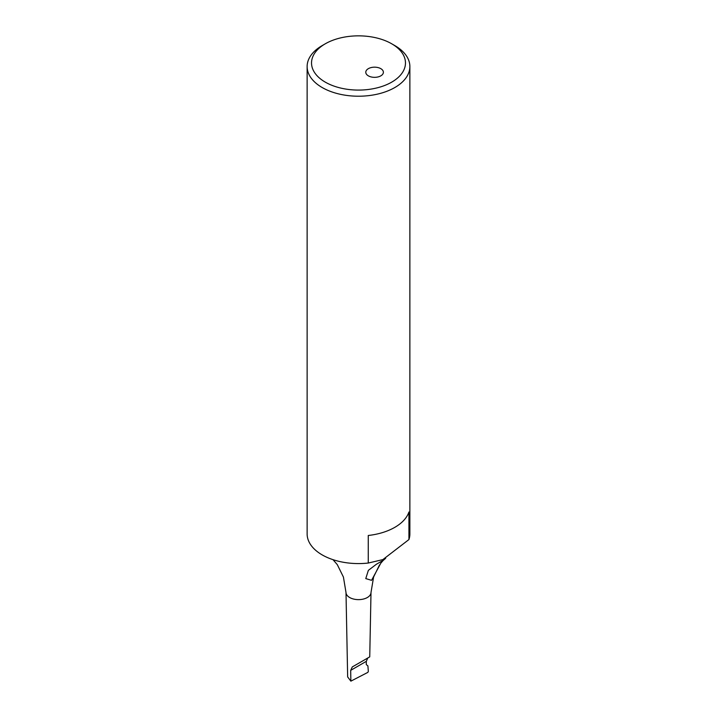 <?xml version="1.0" encoding="UTF-8"?>
<svg xmlns="http://www.w3.org/2000/svg" width="717" height="717" viewBox="0 0 717 717"><rect width="100%" height="100%" fill="white"/><g stroke="black" fill="none" stroke-linecap="round" stroke-linejoin="round"><path stroke-width="1.08" d="M380.817 68.662A8.81 5.082 0 0 0 371.218 67.559A8.81 5.082 0 0 0 365.778 72.256A8.81 5.082 0 0 0 368.359 75.85A8.81 5.082 0 0 0 377.958 76.952A8.81 5.082 0 0 0 383.389 72.256A8.81 5.082 0 0 0 380.817 68.662M380.817 563.159L371.558 580.322L365.778 578.592L368.359 570.356L376.353 564.279L383.389 560.228L380.817 563.159M325.294 82.141A46.963 27.112 0 0 0 391.706 82.141A46.963 27.112 0 0 0 391.706 43.791L394.825 45.592A51.373 29.657 180 0 1 409.873 66.564A51.373 29.657 180 0 1 378.155 93.963A51.373 29.657 180 0 1 322.175 87.528A51.373 29.657 180 0 1 307.127 66.564A51.373 29.657 180 0 1 322.175 45.592L325.294 43.791A46.963 27.112 0 0 0 325.294 82.141M307.127 66.564L307.127 533.923A51.373 29.657 0 0 0 322.175 554.895A51.373 29.657 0 0 0 368.26 563.042L382.851 559.61L408.932 539.56A51.373 29.657 0 0 0 409.873 533.923L409.873 66.564M408.932 539.56L408.932 512.001A51.373 29.657 0 0 1 368.26 535.482L368.26 563.042M333.011 559.672L337.313 564.673L343.425 577.06L345.997 592.493L347.655 676.929L350.864 681.15L350.685 670.359L366.324 661.334L367.758 658.009L369.739 656.862L371.003 592.493L373.611 576.97L379.544 564.871M367.758 658.009L352.298 666.927L367.758 658.009L352.298 666.927L350.685 670.359M350.864 681.15L367.83 672.385L368.341 671.435L367.893 665.878L366.288 664.605L366.324 661.334M394.825 45.592L391.706 43.791A46.963 27.112 0 0 0 325.294 43.791M345.997 592.493A12.503 7.215 0 0 0 349.663 597.512A12.503 7.215 0 0 0 363.223 599.098A12.503 7.215 0 0 0 371.003 592.493M385.692 558.283L383.129 560.515"/></g></svg>
